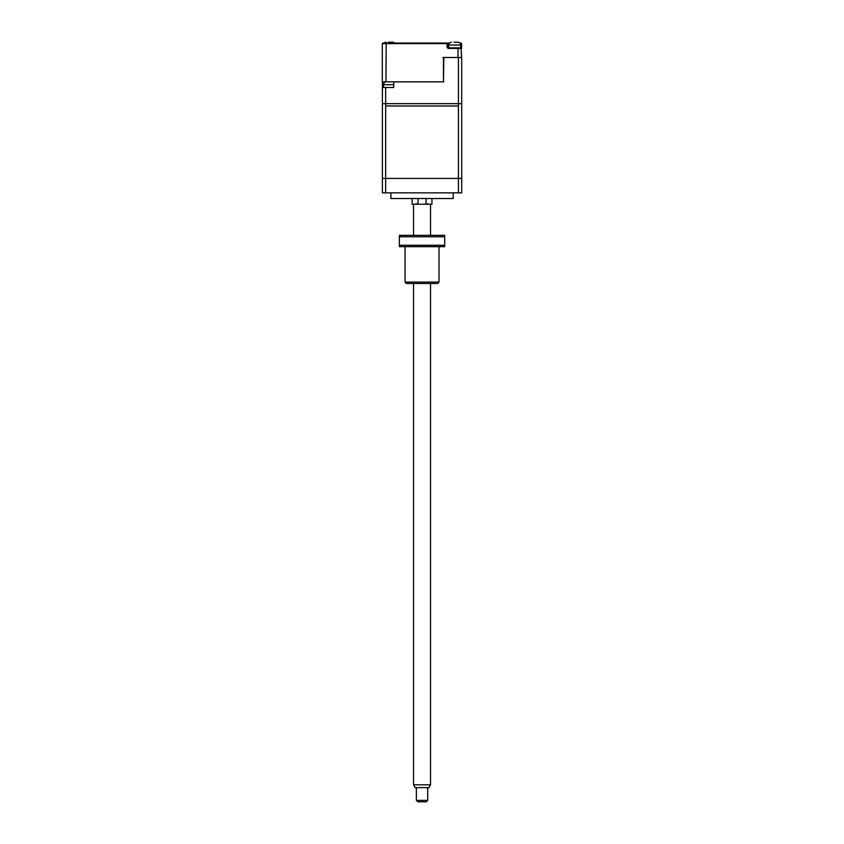 <?xml version="1.0" encoding="UTF-8"?>
<svg xmlns="http://www.w3.org/2000/svg" width="844" height="844" viewBox="0 0 844 844"><rect width="100%" height="100%" fill="white"/><g stroke="black" fill="none" stroke-linecap="round" stroke-linejoin="round"><path stroke-width="1.27" d="M431.949 198.53L431.949 204.195L426.051 204.195L426.051 198.53M418.023 198.53L418.023 204.195L412.125 204.195L412.125 198.53M453.196 192.865L453.196 198.53L390.877 198.53L390.877 192.865M382.385 105.975L382.385 192.865L461.689 192.865L461.689 57.497L458.419 57.497L458.419 103.664L385.655 103.664L385.655 87.512L393.715 87.512L393.715 81.847L443.849 81.847L385.951 81.847L386.183 43.055L382.881 43.055L400.446 43.055M458.419 192.865L458.419 105.975L385.655 105.975L385.655 192.865M418.023 204.195L426.051 204.195M427.697 800.386L426.283 801.8L417.791 801.8L416.377 800.386L427.697 800.386L427.697 787.642M430.535 784.804L428.9 787.642L415.174 787.642L413.539 784.804L430.535 784.804L430.535 283.5M405.046 282.086L439.028 282.086L437.614 283.5L406.46 283.5L405.046 282.086L405.046 246.68M439.028 282.086L439.028 246.68M444.693 245.266L444.693 246.68L399.381 246.68L399.381 245.266L444.693 245.266L444.693 236.763L399.381 236.763L399.381 245.266M399.381 236.763L399.381 235.349L444.693 235.349L444.693 236.763M382.881 43.055L382.311 43.614L447.056 43.614L447.056 43.055L449.578 43.055L386.183 43.055M460.275 43.614L461.024 43.055L459.853 43.055M441.496 43.055L440.357 43.055M461.024 43.055A0.57 0.57 0 0 1 461.594 43.614A0.57 0.57 0 0 0 461.024 43.055L461.594 43.614L461.594 48.435L461.024 47.296L461.594 57.497M385.951 81.847L382.311 81.847L382.311 43.614M449.145 43.614L447.056 43.614L447.056 47.296L448.196 48.435L458.018 48.435L457.786 47.865L448.196 47.865A0.57 0.57 0 0 1 447.626 47.296L447.626 43.614A0.57 0.57 0 0 0 447.056 43.055A0.57 0.57 0 0 1 447.626 43.614L447.626 47.581M461.594 48.435L458.018 48.435L458.018 57.497L443.459 57.497L443.459 81.847L443.849 57.497L458.419 57.497M451.308 42.211L451.308 42.211A2.827 2.827 0 0 0 448.765 45.027L448.765 47.865L447.626 47.865M442.815 57.497L444.229 57.497M461.024 47.865L457.786 47.865M385.655 178.432L385.655 103.664L458.419 103.664L458.419 178.432L382.385 178.432L382.385 103.664L385.655 103.664L382.385 103.664L382.385 81.847M461.689 87.512L461.689 81.847M458.419 103.664L461.689 103.664L458.419 103.664M457.617 57.497L451.603 57.497M382.385 87.512L385.655 87.512M384.242 43.055A2.827 2.827 0 0 1 385.982 42.211L385.982 42.211M392.776 42.232L388.535 42.2M394.517 43.055A2.827 2.827 0 0 0 392.776 42.211M390.234 42.2L391.025 42.2L390.234 42.232M391.205 42.2L392.376 42.2L391.205 42.2M458.113 42.232L453.861 42.2M448.765 45.027L460.655 45.027A2.827 2.827 0 0 0 458.113 42.211M448.765 47.865L460.655 47.865L460.655 45.027M455.56 42.2L456.361 42.2L455.56 42.232M383.514 87.512L383.514 84.685A2.827 2.827 0 0 1 386.067 81.868L386.067 81.868M388.62 81.879L390.318 81.879L388.62 81.847M391.785 81.847L390.318 81.847M393.715 82.09A2.827 2.827 0 0 0 392.861 81.868M387.153 81.847L386.468 81.847M458.419 178.432L461.689 178.432L461.689 103.664M461.594 43.614L461.024 43.614L461.024 47.296M448.196 47.865L448.196 48.435M447.626 47.296L447.056 47.296M383.514 84.685L393.715 84.685M416.377 800.386L416.377 787.642M427.697 203.626L428.267 204.195M413.539 784.804L413.539 283.5M413.539 235.349L413.539 204.195M430.535 235.349L430.535 204.195M416.377 203.626L415.807 204.195"/></g></svg>

